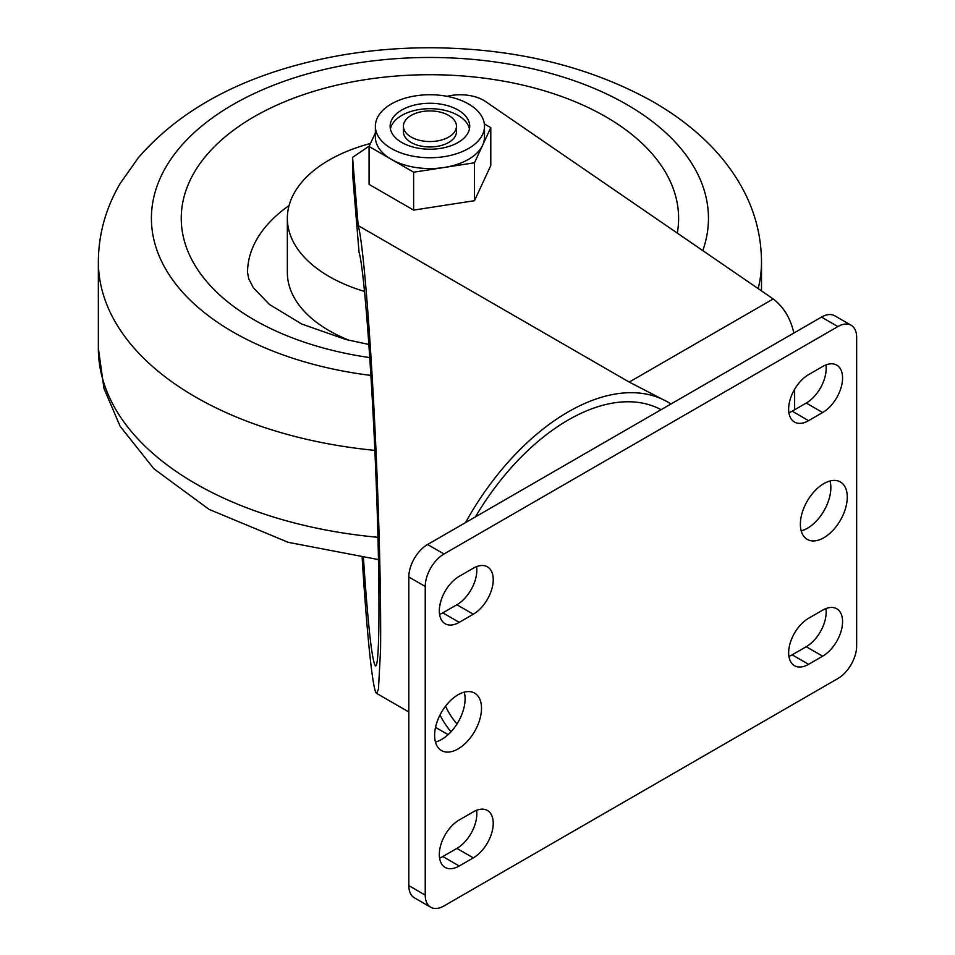 <?xml version="1.0" encoding="UTF-8"?>
<svg xmlns="http://www.w3.org/2000/svg" width="955" height="955" viewBox="0 0 955 955"><rect width="100%" height="100%" fill="white"/><g stroke="black" fill="none" stroke-linecap="round" stroke-linejoin="round"><path stroke-width="1.43" d="M794.632 409.755L794.632 389.258M451.035 731.769A198.95 114.863 -60 0 1 439.992 715.032M465.551 522.588A198.95 114.863 -60 0 1 667.736 402.007A198.95 114.863 -60 0 1 670.971 404.001M439.563 606.986A188.995 109.121 -60 0 1 441.067 600.373M475.423 516.894A188.995 109.121 -60 0 1 661.099 409.695M456.979 723.997A188.995 109.121 -60 0 1 445.519 706.211M793.868 333.032C790.501 318.266 783.613 306.901 773.216 298.939L485.629 101.576A33.162 19.148 0 0 0 447.083 96.336M667.736 402.007L629.226 382.072L358.185 225.595L352.562 157.372L369.287 146.031M352.562 157.372L352.562 173.619L359.044 252.287C364.058 267.949 371.793 370.433 375.96 476.39C380.186 582.466 379.935 669.109 375.411 665.874C371.996 661.254 367.997 625.262 363.437 557.923M484.34 123.935L490.786 127.648L490.786 165.549L474.48 200.693L413.622 210.1L369.072 184.387L369.072 146.485L375.375 132.924M289.067 205.564A182.369 105.289 0 0 0 247.56 272.438L248.706 278.765L253.35 287.706L269.477 304.49L301.732 324.043L346.14 339.586L368.905 344.457M349.602 340.446A142.582 82.321 180 0 1 287.348 272.438L287.348 218.289A142.582 82.321 0 0 0 364.571 291.442M370.48 143.465A142.582 82.321 0 0 0 287.348 218.289M403.404 126.239L403.404 131.647A26.525 15.316 0 0 0 411.175 142.486A26.525 15.316 0 0 0 440.076 145.805A26.525 15.316 0 0 0 456.454 131.647L456.454 126.239A26.525 15.316 0 0 0 429.929 110.923A26.525 15.316 0 0 0 403.404 126.239A26.525 15.316 0 0 0 411.175 137.066A26.525 15.316 0 0 0 440.076 140.385A26.525 15.316 0 0 0 456.454 126.239M390.416 128.949A39.788 22.968 180 0 1 429.929 108.679A39.788 22.968 180 0 1 469.442 128.949M401.792 142.486A39.788 22.968 180 0 1 390.141 126.239A39.788 22.968 180 0 1 429.929 103.271A39.788 22.968 180 0 1 469.717 126.239A39.788 22.968 180 0 1 445.161 147.464A39.788 22.968 180 0 1 401.792 142.486M415.807 95.81A54.554 31.503 0 0 0 375.375 126.239A54.554 31.503 0 0 0 429.929 157.742A54.554 31.503 0 0 0 484.483 126.239A54.554 31.503 0 0 0 415.807 95.81M375.375 126.239L375.375 137.066A54.554 31.503 0 0 0 391.347 159.342A54.554 31.503 0 0 0 444.051 167.495A54.554 31.503 0 0 0 482.633 145.22A54.554 31.503 0 0 0 484.483 137.066L484.483 126.239M490.786 127.648L474.48 162.78L444.051 167.495L413.622 172.198L369.072 146.485M474.48 200.693L474.48 162.78M413.622 210.1L413.622 172.198M358.185 225.595C363.891 244.755 372.593 360.954 377.249 480.305C379.839 547.513 381.045 609.421 380.556 649.794L378.467 689.176L376.568 693.342C372.904 691.874 367.102 637.307 362.16 557.756M851.156 325.261L834.742 315.783A26.525 15.316 120 0 0 821.479 317.096L837.893 326.574A26.525 15.316 -60 0 1 851.156 325.261A26.525 15.316 -60 0 1 856.647 337.401L856.647 646.034A26.525 15.316 -60 0 1 837.893 678.528L444.003 905.937A26.525 15.316 -60 0 1 430.729 907.25A26.525 15.316 -60 0 1 425.238 895.11L408.824 885.631A26.525 15.316 120 0 0 414.327 897.772L430.729 907.25M837.893 326.574L444.003 553.984L427.589 544.505A26.525 15.316 120 0 0 408.824 576.999L408.824 885.631M408.824 576.999L425.238 586.477A26.525 15.316 -60 0 1 444.003 553.984M425.238 586.477L425.238 895.11M808.587 618.291L822.649 610.161A28.184 16.271 -60 0 1 836.735 608.765A28.184 16.271 -60 0 1 841.057 631.351A28.184 16.271 -60 0 1 822.649 656.192L808.587 664.31A28.184 16.271 -60 0 1 794.488 665.707A28.184 16.271 -60 0 1 790.167 643.121A28.184 16.271 -60 0 1 808.587 618.291M473.31 857.877L459.236 866.006A28.184 16.271 -60 0 1 445.149 867.403A28.184 16.271 -60 0 1 440.828 844.817A28.184 16.271 -60 0 1 459.236 819.975L473.31 811.857A28.184 16.271 -60 0 1 487.396 810.461A28.184 16.271 -60 0 1 491.718 833.047A28.184 16.271 -60 0 1 473.31 857.877L456.896 848.41A28.184 16.271 120 0 0 476.557 810.294M473.31 568.201A28.184 16.271 -60 0 1 487.396 566.804A28.184 16.271 -60 0 1 491.718 589.39A28.184 16.271 -60 0 1 473.31 614.22L459.236 622.35A28.184 16.271 -60 0 1 445.149 623.746A28.184 16.271 -60 0 1 440.828 601.161A28.184 16.271 -60 0 1 459.236 576.319L473.31 568.201M808.587 374.635L822.649 366.505A28.184 16.271 -60 0 1 836.735 365.108A28.184 16.271 -60 0 1 841.057 387.694A28.184 16.271 -60 0 1 822.649 412.536L808.587 420.654A28.184 16.271 -60 0 1 794.488 422.05A28.184 16.271 -60 0 1 790.167 399.465A28.184 16.271 -60 0 1 808.587 374.635M800.374 524.211A33.162 19.148 -60 0 1 814.854 490.846A33.162 19.148 -60 0 1 840.4 481.953A33.162 19.148 -60 0 1 840.4 520.248A33.162 19.148 -60 0 1 807.238 539.384A33.162 19.148 -60 0 1 800.374 524.211M434.62 735.374A33.162 19.148 -60 0 1 449.089 702.009A33.162 19.148 -60 0 1 474.647 693.127A33.162 19.148 -60 0 1 474.647 731.411A33.162 19.148 -60 0 1 441.485 750.558A33.162 19.148 -60 0 1 434.62 735.374M821.479 317.096L427.589 544.505M788.914 656.407A28.184 16.271 120 0 0 792.173 654.832L806.235 646.714A28.184 16.271 120 0 0 825.896 608.598M439.575 858.091A28.184 16.271 120 0 0 442.822 856.528L456.896 848.41M439.575 614.435A28.184 16.271 120 0 0 442.822 612.871L456.896 604.754A28.184 16.271 120 0 0 476.557 566.637M788.914 412.751A28.184 16.271 120 0 0 792.173 411.175L806.235 403.058A28.184 16.271 120 0 0 825.896 364.941M801.209 530.885A33.162 19.148 120 0 0 830.85 487.659A33.162 19.148 120 0 0 830.014 480.986M435.456 742.047A33.162 19.148 120 0 0 465.097 698.833A33.162 19.148 120 0 0 464.261 692.148M773.216 298.939L629.226 382.072M677.286 233.116A248.682 143.572 0 0 0 605.768 116.761A248.682 143.572 0 0 0 213.478 147.595A248.682 143.572 0 0 0 369.8 357.6M370.934 375.434A278.526 160.798 180 0 1 157.515 184.804A278.526 160.798 180 0 1 486.919 60.881A278.526 160.798 180 0 1 702.773 250.604M758.186 288.625A331.576 191.43 0 0 0 761.505 261.598C761.278 233.987 754.02 207.987 739.743 183.599C730.706 168.211 719.449 154.03 705.96 141.042C690.035 125.726 671.652 112.201 650.797 100.466C587.755 65.979 514.709 48.407 431.66 47.75C381.725 47.655 334.119 54.184 288.84 67.339C224.628 85.998 174.455 116.152 138.296 157.79L120.223 183.432C105.874 207.856 98.58 233.915 98.353 261.598A331.576 191.43 0 0 0 374.861 450.378M377.977 537.307A331.576 191.43 180 0 1 98.353 348.241L98.353 261.598M808.587 420.654L792.173 411.175M822.649 412.536L806.235 403.058M459.236 622.35L442.822 612.871M473.31 614.22L456.896 604.754M459.236 866.006L442.822 856.528M822.649 656.192L806.235 646.714M808.587 664.31L792.173 654.832M761.505 290.905L761.505 261.598M98.353 348.241L103.964 388.458L120.115 426.24L153.898 468.798L209.061 509.373L288.159 542.309L378.502 559.606M448.122 734.658L435.528 727.388M408.824 711.964L376.568 693.342"/></g></svg>
